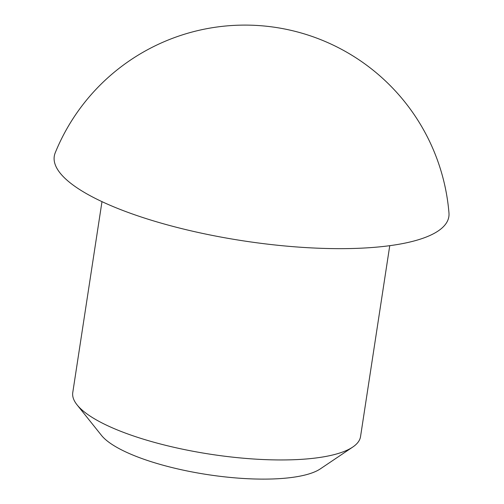 <?xml version="1.0" encoding="UTF-8"?>
<svg xmlns="http://www.w3.org/2000/svg" width="504" height="504" viewBox="0 0 504 504"><rect width="100%" height="100%" fill="white"/><g stroke="black" fill="none" stroke-linecap="round" stroke-linejoin="round"><path stroke-width="0.76" d="M389.756 245.681L360.536 436.603A145.561 40.131 -171.3 0 1 352.756 447.054L320.33 468.877A115.548 31.859 -171.3 0 1 207.472 474.592A115.548 31.859 -171.3 0 1 101.487 435.393L77.074 404.87A145.561 40.131 -171.3 0 1 72.765 392.566L101.984 201.644M352.756 447.054A145.561 40.131 -171.3 0 1 210.584 454.255A145.561 40.131 -171.3 0 1 77.074 404.87M448.969 213.009A199.584 55.024 -171.3 0 1 243.224 240.836A199.584 55.024 -171.3 0 1 55.245 152.756A204.744 204.744 0 0 1 448.976 213.047"/></g></svg>
